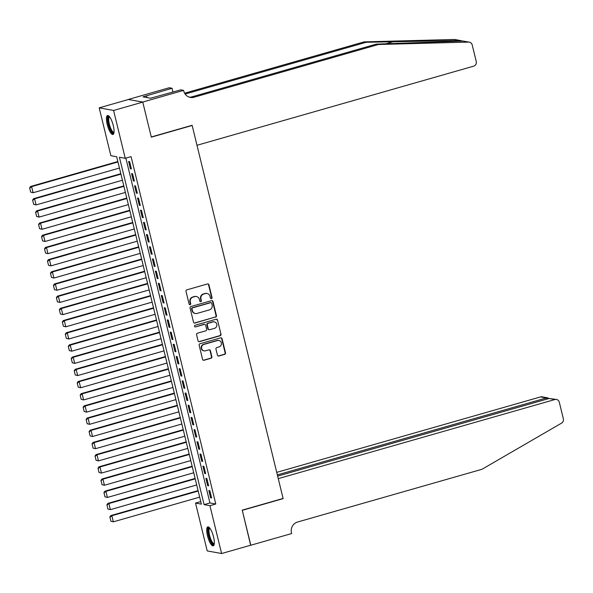 <?xml version="1.0" encoding="UTF-8"?>
<svg xmlns="http://www.w3.org/2000/svg" width="593" height="593" viewBox="0 0 593 593"><rect width="100%" height="100%" fill="white"/><g stroke="black" fill="none" stroke-linecap="round" stroke-linejoin="round"><path stroke-width="0.89" d="M211.427 298.598A0.867 0.823 100.3 0 0 212.027 297.53L208.929 284.818A1.245 1.179 100.3 0 0 207.491 283.951L186.869 289.844A1.245 1.179 100.3 0 0 186.009 291.371L189.108 304.083A0.867 0.823 100.3 0 0 190.116 304.691A0.867 0.823 100.3 0 0 190.716 303.623L190.316 301.978A3.973 3.78 100.3 0 1 193.044 297.1L194.763 296.611A3.973 3.78 100.3 0 1 199.367 299.391L199.767 301.036A0.867 0.823 100.3 0 0 200.775 301.644A0.867 0.823 100.3 0 0 201.368 300.577L200.968 298.931A3.973 3.78 100.3 0 1 203.703 294.054L205.423 293.565A3.973 3.78 100.3 0 1 210.018 296.344L210.419 297.99A0.867 0.823 100.3 0 0 211.427 298.598M210.878 298.553A0.867 0.823 100.3 0 0 211.634 297.456L208.536 284.744A1.245 1.179 100.3 0 0 207.802 283.906M189.567 304.646A0.867 0.823 100.3 0 0 190.323 303.557L189.923 301.911L190.316 301.978M200.226 301.6A0.867 0.823 100.3 0 0 200.983 300.503L200.582 298.857L200.968 298.931M207.498 535.827A9.873 2.795 74 0 1 207.824 526.88A9.873 2.795 74 0 1 213.569 536.924A9.873 2.795 74 0 1 213.25 545.864A9.873 2.795 74 0 1 207.498 535.827M107.222 124.448A9.873 2.795 74 0 1 107.541 115.509A9.873 2.795 74 0 1 113.285 125.553A9.873 2.795 74 0 1 112.966 134.492A9.873 2.795 74 0 1 107.222 124.448M217.431 355.14A1.245 1.179 100.3 0 0 218.869 356.015L224.651 354.355A1.245 1.179 100.3 0 0 225.51 352.835L222.064 338.714A1.245 1.179 100.3 0 0 220.626 337.847L200.004 343.747A1.245 1.179 100.3 0 0 199.152 345.267L202.591 359.388A1.245 1.179 100.3 0 0 204.029 360.255L211.019 358.254A1.245 1.179 100.3 0 0 211.871 356.734L210.404 350.693A1.245 1.179 100.3 0 0 208.966 349.826L205.497 350.811A3.321 3.158 100.3 0 1 201.553 347.772A3.321 3.158 100.3 0 1 203.94 344.414L217.512 340.53A3.321 3.158 100.3 0 1 221.456 343.569A3.321 3.158 100.3 0 1 219.076 346.927L216.808 347.58A1.245 1.179 100.3 0 0 215.956 349.099L217.431 355.14M142.75 102.055L151.267 136.976L192.117 125.293L196.995 145.285L473.637 66.171A3.795 3.61 100.3 0 0 476.246 61.516L472.191 44.875A3.795 3.61 100.3 0 0 468.663 42.088L378.453 44.497L194.022 97.237A8.858 8.421 -79.7 0 1 190.36 97.422A8.858 8.421 -79.7 0 1 183.771 91.04L183.608 90.373L142.75 102.055L128.377 99.505L142.765 102.115L151.311 137.161L192.162 125.479L283.091 498.454L242.233 510.136L250.78 545.182L221.597 553.528L207.202 550.912L195.542 503.072L201.375 504.132L116.695 156.752L110.854 155.692L99.194 107.852L113.589 110.461L125.249 158.301L119.415 157.241L204.096 504.628L209.929 505.688L221.597 553.528M142.765 102.115L113.589 110.461M125.872 158.123L209.937 502.96L215.77 504.013L131.083 156.634L125.249 158.301M215.77 504.013L209.929 505.688M215.585 317.151A1.245 1.179 100.3 0 0 216.438 315.624L212.998 301.511A1.245 1.179 100.3 0 0 211.56 300.636L190.939 306.537A1.245 1.179 100.3 0 0 190.079 308.063L193.526 322.177A1.245 1.179 100.3 0 0 194.956 323.044L215.192 317.077A1.245 1.179 100.3 0 0 216.045 315.558L212.605 301.437A1.245 1.179 100.3 0 0 211.871 300.592M217.535 320.109L220.974 334.23A1.245 1.179 100.3 0 1 220.122 335.757L199.493 341.65A1.245 1.179 100.3 0 1 198.055 340.782L196.587 334.741A1.245 1.179 100.3 0 1 197.439 333.214L205.801 330.827A1.245 1.179 100.3 0 0 206.66 329.3L205.682 325.29A1.245 1.179 100.3 0 0 204.244 324.423L195.534 326.913A0.867 0.823 100.3 0 1 194.504 326.12A0.867 0.823 100.3 0 1 195.127 325.238L216.097 319.242A1.245 1.179 100.3 0 1 217.535 320.109L220.974 334.23M131.387 168.916L129.6 161.607L128.629 161.429L130.416 168.746L131.387 168.916M134.359 181.11L132.573 173.793L131.602 173.616L133.381 180.932L134.359 181.11M137.331 193.296L135.545 185.987L134.574 185.809L136.353 193.118L137.331 193.296M140.296 205.489L138.517 198.173L137.546 197.995L139.325 205.311L140.296 205.489M143.269 217.675L141.49 210.359L140.519 210.189L142.298 217.498L143.269 217.675M146.241 229.862L144.462 222.553L143.484 222.375L145.27 229.684L146.241 229.862M149.214 242.055L147.427 234.739L146.456 234.561L148.243 241.877L149.214 242.055M152.186 254.241L150.4 246.925L149.429 246.755L151.215 254.063L152.186 254.241M155.158 266.427L153.372 259.119L152.401 258.941L154.18 266.257L155.158 266.427M158.131 278.621L156.344 271.305L155.373 271.127L157.152 278.443L158.131 278.621M161.096 290.807L159.317 283.498L158.346 283.321L160.125 290.629L161.096 290.807M164.068 303.001L162.289 295.685L161.318 295.507L163.097 302.823L164.068 303.001M167.041 315.187L165.262 307.871L164.283 307.693L166.07 315.009L167.041 315.187M170.013 327.373L168.227 320.064L167.256 319.886L169.042 327.195L170.013 327.373M172.986 339.567L171.199 332.25L170.228 332.073L172.014 339.389L172.986 339.567M175.958 351.753L174.172 344.437L173.2 344.266L174.979 351.575L175.958 351.753M178.923 363.939L177.144 356.63L176.173 356.452L177.952 363.768L178.923 363.939M181.895 376.132L180.116 368.816L179.145 368.638L180.924 375.955L181.895 376.132M184.868 388.319L183.089 381.002L182.11 380.832L183.897 388.141L184.868 388.319M187.84 400.505L186.061 393.196L185.083 393.018L186.869 400.334L187.84 400.505M190.813 412.698L189.026 405.382L188.055 405.204L189.842 412.52L190.813 412.698M193.785 424.885L191.999 417.576L191.028 417.398L192.814 424.707L193.785 424.885M196.757 437.078L194.971 429.762L194 429.584L195.779 436.9L196.757 437.078M199.722 449.264L197.943 441.948L196.972 441.77L198.751 449.086L199.722 449.264M202.695 461.45L200.916 454.142L199.945 453.964L201.724 461.272L202.695 461.45M205.667 473.644L203.888 466.328L202.91 466.15L204.696 473.466L205.667 473.644M208.64 485.83L206.861 478.514L205.882 478.343L207.669 485.652L208.64 485.83M208.855 490.53L210.641 497.846L211.612 498.016L209.826 490.707L208.855 490.53M192.162 125.479L191.747 125.397M128.377 99.505L99.194 107.852M200.753 501.582L195.542 503.072M209.937 502.96L204.096 504.628M130.416 168.746L131.283 168.494M133.381 180.932L134.255 180.687M136.353 193.118L137.228 192.873M139.325 205.311L140.193 205.059M142.298 217.498L143.165 217.253M145.27 229.684L146.137 229.439M148.243 241.877L149.11 241.625M151.215 254.063L152.082 253.819M154.18 266.257L155.055 266.005M157.152 278.443L158.027 278.191M160.125 290.629L160.992 290.385M163.097 302.823L163.964 302.571M166.07 315.009L166.937 314.764M169.042 327.195L169.909 326.951M172.014 339.389L172.882 339.137M174.979 351.575L175.854 351.33M177.952 363.768L178.827 363.516M180.924 375.955L181.792 375.703M183.897 388.141L184.764 387.896M186.869 400.334L187.736 400.082M189.842 412.52L190.709 412.268M192.814 424.707L193.681 424.462M195.779 436.9L196.654 436.648M198.751 449.086L199.619 448.842M201.724 461.272L202.591 461.028M204.696 473.466L205.563 473.214M207.669 485.652L208.536 485.408M210.641 497.846L211.508 497.594M207.068 293.483L206.675 293.409A3.973 3.78 100.3 0 0 205.03 293.491L205.423 293.565M200.582 298.857A3.973 3.78 100.3 0 1 203.31 293.987L205.03 293.491M196.409 296.53L196.024 296.456A3.973 3.78 100.3 0 0 194.378 296.537L194.763 296.611M189.923 301.911A3.973 3.78 100.3 0 1 192.658 297.034L194.378 296.537M194.252 323.022A1.245 1.179 100.3 0 0 194.571 322.977L215.192 317.077M211.716 303.282A0.867 0.823 100.3 0 0 210.708 302.675L192.606 307.849A0.867 0.823 100.3 0 0 192.006 308.916L192.429 310.65A3.973 3.78 100.3 0 0 197.032 313.43L209.403 309.894A3.973 3.78 100.3 0 0 212.138 305.017L211.716 303.282M211.064 302.652L210.678 302.586A0.867 0.823 100.3 0 0 210.315 302.6L210.708 302.675M195.386 313.519L194.993 313.445A3.973 3.78 100.3 0 1 192.043 310.584L191.613 308.849A0.867 0.823 100.3 0 1 192.214 307.782L210.315 302.6M198.788 341.627A1.245 1.179 100.3 0 0 199.107 341.583L219.729 335.682A1.245 1.179 100.3 0 0 220.581 334.156M204.755 324.401L204.37 324.327A1.245 1.179 100.3 0 0 203.851 324.356L195.534 326.913M214.481 328.344A3.321 3.158 100.3 0 0 214.295 321.873A3.321 3.158 100.3 0 0 212.924 321.94L208.136 323.311A1.245 1.179 100.3 0 0 207.283 324.831L208.262 328.841A1.245 1.179 100.3 0 0 209.7 329.708L214.481 328.344M214.295 321.873L213.91 321.799A3.321 3.158 100.3 0 0 212.531 321.873L212.924 321.94M209.188 329.738L208.795 329.664A1.245 1.179 100.3 0 1 207.869 328.774L206.898 324.764A1.245 1.179 100.3 0 1 207.75 323.237L212.531 321.873M217.142 320.042A1.245 1.179 100.3 0 0 216.408 319.197M218.891 340.464L218.498 340.389A3.321 3.158 100.3 0 0 217.127 340.456L217.512 340.53M204.125 350.886L203.733 350.811A3.321 3.158 100.3 0 1 203.547 344.34L217.127 340.456M203.325 360.233A1.245 1.179 100.3 0 0 203.644 360.188L210.634 358.187A1.245 1.179 100.3 0 0 211.486 356.66L210.011 350.619A1.245 1.179 100.3 0 0 209.277 349.781M218.165 355.985A1.245 1.179 100.3 0 0 218.476 355.941L224.265 354.288A1.245 1.179 100.3 0 0 225.118 352.761L221.678 338.647A1.245 1.179 100.3 0 0 220.944 337.802M117.859 161.526L30.651 186.461L31.622 186.639L117.963 161.948M119.445 168.049L33.112 192.732L30.688 192.132L29.65 187.862L30.688 192.132M30.035 187.937L31.622 186.639L33.112 192.732L31.081 192.199M29.65 187.862L30.651 186.461M113.982 132.61A8.547 2.416 74 0 1 109.913 128.436A8.547 2.416 74 0 1 107.896 119.934A8.547 2.416 74 0 1 109.394 116.569M109.69 116.94A7.909 2.239 -106 0 0 109.594 116.962A7.909 2.239 -106 0 0 110.594 127.992A7.909 2.239 -106 0 0 113.945 132.172A7.909 2.239 -106 0 0 114.034 132.143M108.104 115.539A9.807 2.772 -106 0 0 109.727 128.985A9.807 2.772 -106 0 0 113.433 134.166M214.266 543.981A8.547 2.416 74 0 1 210.196 539.808A8.547 2.416 74 0 1 208.18 531.313A8.547 2.416 74 0 1 209.677 527.94M209.974 528.319A7.909 2.239 -106 0 0 209.878 528.333A7.909 2.239 -106 0 0 210.878 539.371A7.909 2.239 -106 0 0 214.229 543.544A7.909 2.239 -106 0 0 214.318 543.514M208.388 526.91A9.807 2.772 -106 0 0 210.011 540.356A9.807 2.772 -106 0 0 213.717 545.545M462.829 41.065L459.96 40.509L366.185 42.273L185.127 94.05M378.453 44.497L376.318 44.112L462.97 41.05L469.367 42.14M366.185 42.273L364.058 41.881L184.608 93.205M189.308 97.156A8.858 8.421 -79.7 0 0 191.895 96.852L376.318 44.112M459.96 40.509L454.268 39.472L364.058 41.881M183.608 90.373L180.791 89.862L150.518 98.223L143.009 96.859L172.037 88.268L169.213 87.757L128.362 99.439M172.971 92.093L172.037 88.268M454.268 39.472A3.795 3.61 -79.7 0 1 454.972 39.531L460.939 40.613M146.931 97.571L146.508 95.858M250.654 545.219L242.278 510.321L283.135 498.639L278.258 478.647L554.9 399.534L549.088 398.481L277.643 476.105M549.088 398.481L556.471 399.46A3.795 3.61 100.3 0 1 559.295 402.195L563.35 418.828A3.795 3.61 100.3 0 1 561.549 423.143L481.998 469.278L297.575 522.018A8.858 8.421 100.3 0 0 291.482 532.892L291.645 533.559L250.795 545.241M282.713 498.565L283.135 498.639M277.346 474.897L546.323 397.977L540.512 396.925A3.795 3.61 -79.7 0 1 542.076 396.843L547.784 397.881L546.323 397.977L546.62 399.185M276.723 472.362L540.512 396.925M556.471 399.46A3.795 3.61 100.3 0 0 554.9 399.534M548.977 398.511L547.784 397.881M120.831 173.712L33.623 198.655L34.594 198.825L120.928 174.142M122.417 180.235L36.084 204.926L33.66 204.318L32.622 200.056L33.66 204.318M33.008 200.123L34.594 198.825L36.084 204.926L34.053 204.392M32.622 200.056L33.623 198.655M123.796 185.905L36.596 210.841L37.567 211.019L123.9 186.328M125.39 192.421L39.056 217.112L36.633 216.512L35.595 212.242L36.633 216.512M35.98 212.316L37.567 211.019L39.056 217.112L37.018 216.578M35.595 212.242L36.596 210.841M126.769 198.092L39.568 223.027L40.539 223.205L126.872 198.514M128.362 204.615L42.021 229.298L39.605 228.698L38.567 224.428L39.605 228.698M38.953 224.502L40.539 223.205L42.021 229.298L39.99 228.765M38.567 224.428L39.568 223.027M129.741 210.278L42.54 235.221L43.511 235.399L129.845 210.708M131.327 216.801L44.994 241.492L42.577 240.884L41.532 236.622L42.577 240.884M41.925 236.689L43.511 235.399L44.994 241.492L42.963 240.958M41.532 236.622L42.54 235.221M132.713 222.471L45.513 247.407L46.484 247.585L132.817 222.894M134.3 228.987L47.966 253.678L45.55 253.078L44.505 248.808L45.55 253.078M44.898 248.882L46.484 247.585L47.966 253.678L45.935 253.144M44.505 248.808L45.513 247.407M135.686 234.658L48.478 259.593L49.456 259.771L135.79 235.087M137.272 241.181L50.939 265.864L48.515 265.264L47.477 260.994L48.515 265.264M47.87 261.068L49.456 259.771L50.939 265.864L48.908 265.338M47.477 260.994L48.478 259.593M138.658 246.851L51.45 271.787L52.421 271.965L138.762 247.274M140.244 253.367L53.911 278.058L51.487 277.45L50.449 273.188L51.487 277.45M50.835 273.254L52.421 271.965L53.911 278.058L51.88 277.524M50.449 273.188L51.45 271.787M141.623 259.037L54.423 283.973L55.394 284.151L141.727 259.46M143.217 265.553L56.884 290.244L54.46 289.643L53.422 285.374L54.46 289.643M53.807 285.448L55.394 284.151L56.884 290.244L54.852 289.71M53.422 285.374L54.423 283.973M144.596 271.223L57.395 296.166L58.366 296.337L144.699 271.653M146.189 277.746L59.856 302.437L57.432 301.83L56.394 297.567L57.432 301.83M56.78 297.634L58.366 296.337L59.856 302.437L57.817 301.904M56.394 297.567L57.395 296.166M147.568 283.417L60.367 308.353L61.338 308.53L147.672 283.839M149.162 289.933L62.821 314.624L60.404 314.016L59.367 309.754L60.404 314.016M59.752 309.82L61.338 308.53L62.821 314.624L60.79 314.09M59.367 309.754L60.367 308.353M150.54 295.603L63.34 320.539L64.311 320.717L150.644 296.026M152.127 302.126L65.793 326.81L63.377 326.209L62.332 321.94L63.377 326.209M62.725 322.014L64.311 320.717L65.793 326.81L63.762 326.276M62.332 321.94L63.34 320.539M153.513 307.789L66.312 332.732L67.283 332.903L153.617 308.219M155.099 314.312L68.766 339.003L66.349 338.395L65.304 334.133L66.349 338.395M65.697 334.2L67.283 332.903L68.766 339.003L66.735 338.47M65.304 334.133L66.312 332.732M156.485 319.983L69.277 344.918L70.256 345.096L156.589 320.405M158.072 326.498L71.738 351.189L69.314 350.589L68.277 346.319L69.314 350.589M68.669 346.394L70.256 345.096L71.738 351.189L69.707 350.656M68.277 346.319L69.277 344.918M159.458 332.169L72.25 357.105L73.221 357.282L159.561 332.591M161.044 338.692L74.711 363.376L72.287 362.775L71.249 358.506L72.287 362.775M71.634 358.58L73.221 357.282L74.711 363.376L72.68 362.842M71.249 358.506L72.25 357.105M162.423 344.355L75.222 369.298L76.193 369.476L162.526 344.785M164.016 350.878L77.683 375.569L75.259 374.961L74.221 370.699L75.259 374.961M74.607 370.766L76.193 369.476L77.683 375.569L75.652 375.035M74.221 370.699L75.222 369.298M165.395 356.549L78.194 381.484L79.165 381.662L165.499 356.971M166.989 363.064L80.655 387.755L78.232 387.155L77.194 382.885L78.232 387.155M77.579 382.959L79.165 381.662L80.655 387.755L78.617 387.222M77.194 382.885L78.194 381.484M168.368 368.735L81.167 393.67L82.138 393.848L168.471 369.165M169.961 375.258L83.62 399.941L81.204 399.341L80.166 395.079L81.204 399.341M80.552 395.146L82.138 393.848L83.62 399.941L81.589 399.415M80.166 395.079L81.167 393.67M171.34 380.928L84.139 405.864L85.11 406.042L171.444 381.351M172.926 387.444L86.593 412.135L84.176 411.527L83.131 407.265L84.176 411.527M83.524 407.332L85.11 406.042L86.593 412.135L84.562 411.601M83.131 407.265L84.139 405.864M174.312 393.115L87.112 418.05L88.083 418.228L174.416 393.537M175.899 399.63L89.565 424.321L87.149 423.721L86.104 419.451L87.149 423.721M86.496 419.525L88.083 418.228L89.565 424.321L87.534 423.787M86.104 419.451L87.112 418.05M177.285 405.301L90.077 430.244L91.055 430.414L177.389 405.731M178.871 411.824L92.538 436.515L90.114 435.907L89.076 431.645L90.114 435.907M89.469 431.711L91.055 430.414L92.538 436.515L90.507 435.981M89.076 431.645L90.077 430.244M180.257 417.494L93.049 442.43L94.02 442.608L180.361 417.917M181.843 424.01L95.51 448.701L93.086 448.1L92.048 443.831L93.086 448.1M92.434 443.905L94.02 442.608L95.51 448.701L93.479 448.167M92.048 443.831L93.049 442.43M183.222 429.68L96.022 454.616L96.993 454.794L183.326 430.103M184.816 436.203L98.482 460.887L96.059 460.287L95.021 456.017L96.059 460.287M95.406 456.091L96.993 454.794L98.482 460.887L96.451 460.353M95.021 456.017L96.022 454.616M186.195 441.867L98.994 466.81L99.965 466.987L186.298 442.296M187.788 448.39L101.455 473.081L99.031 472.473L97.993 468.211L99.031 472.473M98.379 468.277L99.965 466.987L101.455 473.081L99.416 472.547M97.993 468.211L98.994 466.81M189.167 454.06L101.966 478.996L102.937 479.174L189.271 454.483M190.761 460.576L104.42 485.267L102.003 484.666L100.958 480.397L102.003 484.666M101.351 480.471L102.937 479.174L104.42 485.267L102.389 484.733M100.958 480.397L101.966 478.996M192.139 466.246L104.939 491.182L105.91 491.36L192.243 466.669M193.726 472.769L107.392 497.453L104.976 496.852L103.931 492.583L104.976 496.852M104.324 492.657L105.91 491.36L107.392 497.453L105.361 496.927M103.931 492.583L104.939 491.182M195.112 478.44L107.904 503.375L108.882 503.553L195.216 478.862M196.698 484.955L110.365 509.646L107.941 509.039L106.903 504.776L107.941 509.039M107.296 504.843L108.882 503.553L110.365 509.646L108.334 509.113M106.903 504.776L107.904 503.375M198.084 490.626L110.876 515.562L111.855 515.74L198.188 491.048M199.671 497.142L113.337 521.833L110.913 521.232L109.875 516.963L110.913 521.232M110.268 517.037L111.855 515.74L113.337 521.833L111.306 521.299M109.875 516.963L110.876 515.562M211.634 297.456L212.027 297.53M190.323 303.557L190.716 303.623M200.983 300.503L201.368 300.577M203.31 293.987L203.703 294.054M192.658 297.034L193.044 297.1M208.536 284.744L208.929 284.818M194.571 322.977L194.956 323.044M212.605 301.437L212.998 301.511M216.045 315.558L216.438 315.624M192.214 307.782L192.606 307.849M191.613 308.849L192.006 308.916M192.043 310.584L192.429 310.65M219.729 335.682L220.122 335.757M199.107 341.583L199.493 341.65M203.851 324.356L204.244 324.423M207.75 323.237L208.136 323.311M206.898 324.764L207.283 324.831M207.869 328.774L208.262 328.841M203.547 344.34L203.94 344.414M210.011 350.619L210.404 350.693M211.486 356.66L211.871 356.734M210.634 358.187L211.019 358.254M203.644 360.188L204.029 360.255M221.678 338.647L222.064 338.714M225.118 352.761L225.51 352.835M224.265 354.288L224.651 354.355M218.476 355.941L218.869 356.015M393.848 41.532L385.709 43.86M191.895 96.852L194.022 97.237M468.663 42.088L462.97 41.05"/></g></svg>
